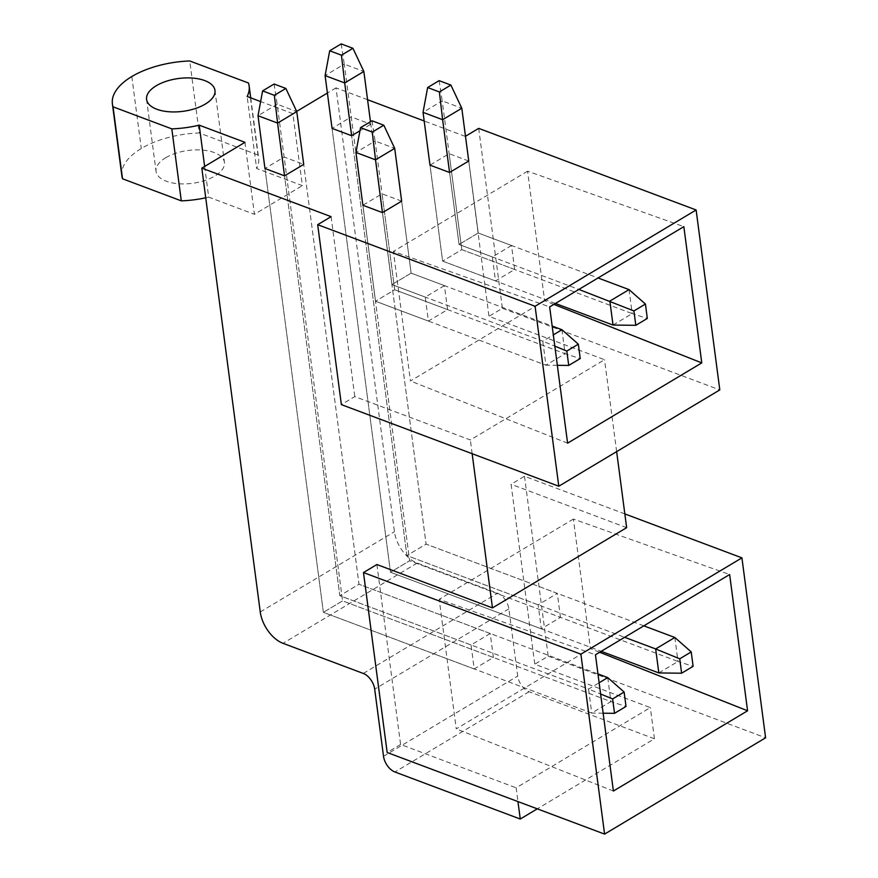 <?xml version="1.0" encoding="UTF-8"?>
<svg xmlns="http://www.w3.org/2000/svg" width="878" height="878" viewBox="0 0 878 878"><rect width="100%" height="100%" fill="white"/><g stroke="black" fill="none" stroke-linecap="round" stroke-linejoin="round"><path stroke-width="0.66" stroke-dasharray="4.39 3.29" d="M465.483 136.277L488.969 316.332L604.536 359.706L470.356 439.966L354.789 396.593L341.366 404.615M478.697 128.375L502.392 308.31L488.969 316.332M502.392 308.31L719.806 389.909M553.864 304.392L544.634 300.737L527.579 171.188L683.841 226.645M624.84 513.915L524.495 476.249L511.084 484.272L534.768 664.218L650.335 707.591L516.154 787.84L517.954 801.581M524.495 476.249L548.19 656.184L534.768 664.218M548.19 656.184L765.605 737.794M599.663 652.266L590.433 648.622L573.378 519.063L729.64 574.53M331.094 216.657L354.789 396.593M376.892 564.532L400.587 744.467L516.154 787.84M472.155 453.706L470.356 439.966M527.579 171.188L393.399 251.437L549.65 306.905M544.634 300.737L410.454 380.997L393.399 251.437M511.512 245.489L492.349 256.958L495.51 280.949L514.673 269.48L511.512 245.489L478.214 232.999L459.051 244.457L478.214 232.999L468.742 161.025L478.214 232.999L598.039 277.964M444.422 285.624L425.259 297.082L428.409 321.074L447.582 309.616L444.422 285.624L411.123 273.124L391.961 284.593L411.123 273.124L401.652 201.15L411.123 273.124L552.174 326.067M567.594 443.16L410.454 380.997M616.641 451.621L604.536 359.706M573.378 519.063L439.198 599.323L595.449 654.779M590.433 648.622L456.253 728.872L439.198 599.323M560.471 617.366L557.321 593.374L426.082 544.119L406.909 555.576L426.082 544.119L370.812 124.259L351.222 116.906L409.653 560.757L560.471 617.366L541.309 628.835L538.148 604.843L557.321 593.374M490.22 633.499L471.058 644.968L474.208 668.959L493.381 657.49L490.22 633.499L358.992 584.243L339.819 595.712L358.992 584.243L303.711 164.395L358.992 584.243L597.973 673.942M613.393 791.034L456.253 728.872M367.575 99.719L336.011 87.877L394.441 531.717A27.591 16.188 59.1 0 0 417.182 563.061L497.497 593.21A13.796 8.1 59.1 0 1 508.867 608.882L517.713 676.06A13.796 8.1 59.1 0 0 529.083 691.732L654.439 738.782L537.292 808.847M654.439 738.782L650.335 707.591M336.011 87.877L327.395 93.024M296.665 111.407L292.879 113.668L302.35 185.642L256.617 168.477L247.146 96.503M244.951 142.335L254.433 214.309L302.35 185.642M626.651 527.656L511.084 484.272M465.285 136.397L424.173 120.966M400.587 744.467L387.165 752.501M292.879 113.668L260.623 101.563M474.208 668.959L323.389 612.35L264.958 168.499L284.132 157.041L303.711 164.395M495.51 280.949L442.622 261.106L429.99 165.13L449.152 153.672L468.742 161.025M541.309 628.835L390.48 572.226L332.049 128.375L351.222 116.906M359.969 130.745L370.812 124.259M428.409 321.074L375.532 301.231L362.888 205.265L382.062 193.797L401.652 201.15M332.049 128.375L390.48 572.226L409.653 560.757L390.48 572.226L601.232 651.322M538.148 604.843L406.909 555.576L351.639 135.728L406.909 555.576L624.664 637.307M492.349 256.958L459.051 244.457L449.569 172.483L459.051 244.457L578.865 289.433M514.673 269.48L461.795 249.637L442.622 261.106L461.795 249.637L449.152 153.672M493.381 657.49L342.563 600.881L323.389 612.35L342.563 600.881L284.132 157.041M471.058 644.968L339.819 595.712L284.549 175.852L339.819 595.712L588.578 689.076L599.136 682.766M425.259 297.082L391.961 284.593L382.479 212.619L391.961 284.593L542.78 341.202L553.338 334.88M447.582 309.616L394.694 289.762L375.532 301.231L394.694 289.762L382.062 193.797M248.496 83.015L257.967 154.989A69.164 33.21 172.5 0 1 258.626 157.886A69.164 33.21 172.5 0 1 256.617 168.477M204.651 166.436L208.69 197.144L254.433 214.309M208.69 197.144A69.164 33.21 172.5 0 1 205.726 197.813M121.866 175.896A68.978 33.123 172.5 0 1 141.281 148.514A68.978 33.123 172.5 0 1 199.207 132.94L189.736 60.966M257.967 154.989L199.207 132.94M165.766 157.711A34.483 16.561 172.5 0 1 202.181 150.061A34.483 16.561 172.5 0 1 224.439 162.397A34.483 16.561 172.5 0 1 214.737 176.083A34.483 16.561 172.5 0 1 178.322 183.721A34.483 16.561 172.5 0 1 156.054 171.397A34.483 16.561 172.5 0 1 165.766 157.711M658.829 672.943L678.003 661.474L409.653 560.757L344.275 64.127L325.101 75.596M643.837 625.849L426.082 544.119L370.472 121.724M674.842 637.483L678.003 661.474L693.115 666.325M341.191 43.9L344.275 64.127L363.854 71.48M613.031 325.058L632.193 313.6L461.795 249.637L442.205 100.882L423.042 112.351M555.434 303.448L442.622 261.106L429.99 165.13M629.043 289.608L632.193 313.6L647.316 318.44M439.132 80.655L442.205 100.882L461.795 108.235M264.958 168.499L323.389 612.35L591.739 713.068L610.901 701.599L342.563 600.881L277.174 104.252L258.011 115.72M603.142 713.199L591.739 713.068L588.578 689.076L600.618 694.015M607.752 677.607L610.901 701.599L626.025 706.45M274.101 84.025L277.174 104.252L296.764 111.605M362.888 205.265L375.532 301.231L545.94 365.193L565.103 353.724L394.694 289.762L375.115 141.018L355.941 152.476M557.343 365.314L545.94 365.193L542.78 341.202L554.819 346.13M561.942 329.733L565.103 353.724L580.226 358.575M372.042 120.791L375.115 141.018L394.705 148.371M529.083 691.732L394.902 771.981M383.521 756.309L517.713 676.06M508.867 608.882L374.686 689.131M363.305 673.459L497.497 593.21M417.182 563.061L283.001 643.322M260.25 611.977L394.441 531.717M131.81 76.54L141.281 148.514M250.724 97.853L258.626 157.886M214.967 90.423L224.439 162.397M146.582 99.423L156.054 171.397"/><path stroke-width="1.32" d="M260.623 101.563L247.146 96.503A69.164 33.21 -7.5 0 0 249.143 85.912A69.164 33.21 -7.5 0 0 248.496 83.015L189.736 60.966A68.978 33.123 -7.5 0 0 131.81 76.54A68.978 33.123 -7.5 0 0 112.395 103.922A68.978 33.123 -7.5 0 0 113.053 106.82L171.814 128.879A69.164 33.21 -7.5 0 0 199.218 125.17L244.951 142.335L201.819 168.126L331.094 216.657L317.682 224.68L341.366 404.615L558.781 486.225L719.806 389.909L696.122 209.974L478.697 128.375L465.483 136.277M701.774 362.899L567.594 443.16L549.65 306.905L683.841 226.645L701.774 362.899L553.864 304.392M616.641 451.621L626.651 527.656L492.459 607.905L376.892 564.532L363.481 572.555L387.165 752.501L604.58 834.1L765.605 737.794L741.921 557.859L624.84 513.915M747.573 710.785L613.393 791.034L595.449 654.779L729.64 574.53L747.573 710.785L599.663 652.266M201.819 168.126L260.25 611.977A27.591 16.188 59.1 0 0 283.001 643.322L363.305 673.459A13.796 8.1 59.1 0 1 374.686 689.131L383.521 756.309A13.796 8.1 59.1 0 0 394.902 771.981L520.259 819.031L517.954 801.581M492.459 607.905L472.155 453.706M537.292 808.847L520.259 819.031M327.395 93.024L296.665 111.407M424.173 120.966L367.575 99.719M741.921 557.859L580.896 654.165L363.481 572.555M604.58 834.1L580.896 654.165M696.122 209.974L535.097 306.279L317.682 224.68M205.254 104.109A34.483 16.561 -7.5 0 0 214.967 90.423A34.483 16.561 -7.5 0 0 192.699 78.087A34.483 16.561 -7.5 0 0 156.284 85.726A34.483 16.561 -7.5 0 0 146.582 99.423A34.483 16.561 -7.5 0 0 168.839 111.747A34.483 16.561 -7.5 0 0 205.254 104.109M284.549 175.852L303.711 164.395L296.764 111.605L277.591 123.074L284.549 175.852L264.958 168.499L258.011 115.72L277.591 123.074L274.353 95.318L285.855 88.437L296.764 111.605M427.63 87.537L439.384 91.949L450.886 85.067L439.132 80.655L427.63 87.537L423.042 112.351L429.99 165.13L449.569 172.483L468.742 161.025L461.795 108.235L442.622 119.704L449.569 172.483M329.7 50.781L341.443 55.193L352.945 48.312L341.191 43.9L329.7 50.781L325.101 75.596L332.049 128.375L351.639 135.728L359.969 130.745M382.479 212.619L401.652 201.15L394.705 148.371L375.532 159.829L382.479 212.619L362.888 205.265L355.941 152.476L375.532 159.829L372.294 132.073L383.796 125.203L394.705 148.371M558.781 486.225L535.097 306.279M199.218 125.17L204.651 166.436M171.814 128.879L181.285 200.853A69.164 33.21 172.5 0 0 205.726 197.813M113.053 106.82L122.525 178.794L181.285 200.853M122.525 178.794A68.978 33.123 172.5 0 1 121.866 175.896L112.395 103.922M624.664 637.307L655.668 648.952L658.829 672.943L601.232 651.322M658.829 672.943L681.613 673.206L679.726 658.807L655.668 648.952L674.842 637.483L643.837 625.849M681.613 673.206L693.115 666.325L691.227 651.926L679.726 658.807M674.842 637.483L691.227 651.926M352.945 48.312L363.854 71.48L344.692 82.949L351.639 135.728M363.854 71.48L370.472 121.724M325.101 75.596L344.692 82.949L341.443 55.193M555.434 303.448L613.031 325.058L609.87 301.066L629.043 289.608L598.039 277.964M613.031 325.058L635.815 325.321L633.927 310.922L578.865 289.433M635.815 325.321L647.316 318.44L645.429 304.051L633.927 310.922M629.043 289.608L645.429 304.051M423.042 112.351L442.622 119.704L439.384 91.949M450.886 85.067L461.795 108.235M599.136 682.766L607.752 677.607L597.973 673.942M614.523 713.331L626.025 706.45L624.126 692.051L612.625 698.932L614.523 713.331L603.142 713.199M600.618 694.015L612.625 698.932M607.752 677.607L624.126 692.051M274.353 95.318L262.599 90.906L274.101 84.025L285.855 88.437M262.599 90.906L258.011 115.72M553.338 334.88L561.942 329.733L552.174 326.067M568.725 365.446L580.226 358.575L578.328 344.176L566.826 351.057L568.725 365.446L557.343 365.314M554.819 346.13L566.826 351.057M561.942 329.733L578.328 344.176M372.294 132.073L360.54 127.661L372.042 120.791L383.796 125.203M360.54 127.661L355.941 152.476M249.143 85.912L250.724 97.853"/></g></svg>
